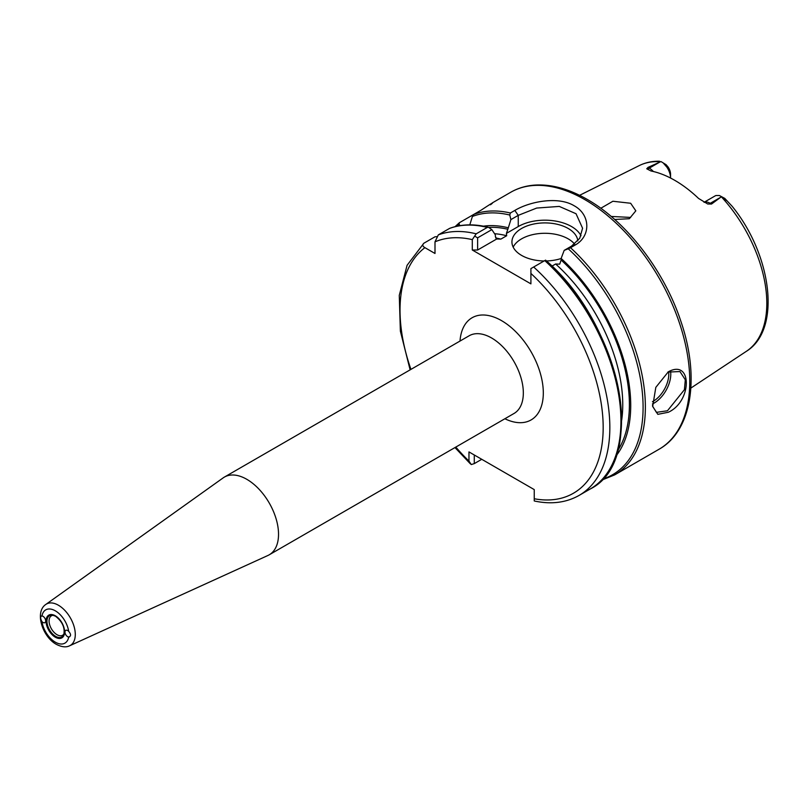 <?xml version="1.0" encoding="UTF-8"?>
<svg xmlns="http://www.w3.org/2000/svg" width="808" height="808" viewBox="0 0 808 808"><rect width="100%" height="100%" fill="white"/><g stroke="black" fill="none" stroke-linecap="round" stroke-linejoin="round"><path stroke-width="1.21" d="M668.297 412.262L657.833 414.342L652.682 406.464L655.813 387.365L668.317 371.811C692.305 358.601 692.325 401.445 668.297 412.262M652.642 406.232L656.409 412.353L667.459 410.767L684.416 389.698L685.305 379.78L679.962 371.559L667.873 372.074M68.68 631.361A3.767 2.171 -120 0 0 67.65 630.533A3.767 2.171 -120 0 0 65.771 630.351A3.767 2.171 -120 0 0 65.185 633.371A3.767 2.171 -120 0 0 67.65 636.684A3.767 2.171 -120 0 0 68.68 637.047A19.2 11.08 60 0 1 55.328 642.168A19.2 11.08 60 0 1 41.976 621.635A3.767 2.171 -120 0 0 43.006 622.463A3.767 2.171 -120 0 0 44.884 622.645A3.767 2.171 -120 0 0 45.47 619.625A3.767 2.171 -120 0 0 43.006 616.312A3.767 2.171 -120 0 0 41.976 615.949A19.2 11.08 60 0 1 55.328 610.828A19.2 11.08 60 0 1 68.68 631.361C71.175 634.3 71.175 636.189 68.68 637.047L69.619 636.825M41.976 621.635C40.188 618.292 40.188 616.403 41.976 615.949L41.208 616.07M53.379 615.302A11.211 6.474 -120 0 0 51.389 615.827A11.211 6.474 -120 0 0 49.672 624.806A11.211 6.474 -120 0 0 56.994 634.694A11.211 6.474 -120 0 0 62.6 635.25A11.211 6.474 -120 0 0 64.054 633.785M670.509 370.923A23.553 13.595 -60 0 1 654.137 403.071A23.553 13.595 -60 0 1 652.44 403.95M652.44 401.717A22.139 12.777 120 0 0 653.137 401.344A22.139 12.777 120 0 0 668.62 371.69M630.654 217.423L611.171 216.443M577.821 240.936A32.966 19.039 0 0 0 568.206 228.482A32.966 19.039 0 0 0 532.28 224.351A32.966 19.039 0 0 0 511.929 241.935A32.966 19.039 0 0 0 521.584 255.399A32.966 19.039 0 0 0 544.127 260.974M574.589 244.056A32.966 19.039 0 0 0 568.206 238.865A32.966 19.039 0 0 0 513.171 247.127M246.814 479.316A44.864 25.896 60 0 1 276.114 518.847A44.864 25.896 60 0 1 269.246 554.793A44.864 25.896 60 0 1 267.963 555.46L69.66 645.764A23.886 13.797 60 0 0 74.174 626.877A23.886 13.797 60 0 0 58.398 605.222A23.886 13.797 60 0 0 45.803 604.455L223.17 477.871A44.864 25.896 60 0 1 224.382 477.094A44.864 25.896 60 0 1 246.814 479.316M600.798 208.262L612.888 201.253L630.654 203.262L635.825 210.838L629.321 218.716L614.676 219.493M704.091 202.343A13.564 7.827 60 0 1 710.252 203.313L711.515 204.04L707.697 203.98L698.567 198.445A108.413 62.59 -120 0 0 674.781 180.346A108.413 62.59 -120 0 0 650.995 170.983L646.743 168.791L648.036 167.397L660.601 161.731A107.262 61.933 -120 0 0 639.269 165.579L579.589 195.324M690.87 388.072L746.461 351.258A107.262 61.933 -120 0 0 721.332 196.788L711.515 204.04M469.791 224.877L472.407 216.453L473.841 214.373A148.359 85.658 60 0 1 510.383 212.999L514.827 210.434C530.169 201.273 558.439 196.112 574.205 205.787C590.638 214.746 591.082 236.401 574.963 245.157L570.529 247.723A148.359 85.658 60 0 1 614.635 474.902L659.035 449.258A148.359 85.658 -120 0 0 681.78 330.381A148.359 85.658 -120 0 0 584.861 199.637A148.359 85.658 -120 0 0 510.676 192.294L492.274 202.919M663.459 163.236L666.812 167.084A13.564 7.827 -120 0 1 670.549 178.012L670.549 174.164A8.858 5.111 -120 0 0 668.115 167.034L666.115 164.691L661.015 161.58L666.115 164.691M437.512 236.603L434.987 236.805L423.877 243.218C422.17 244.794 422.513 246.278 424.907 247.652L434.997 253.48L434.997 241.834L438.32 234.876L449.652 228.361C461.307 224.099 474.245 223.745 488.486 227.28L491.84 229.624L495.354 234.896L495.354 236.492L496.779 238.956L477.619 250.015L472.296 250.015L530.906 283.861L530.906 268.599L533.664 267.004A148.359 85.658 60 0 1 579.114 495.405L590.214 489.002A148.359 85.658 -120 0 0 544.764 260.6L533.664 267.004M490.486 204.767C495.051 201.222 491.971 203 481.235 210.1L459.409 222.705L455.045 226.674M459.409 222.705L459.045 224.169L460.035 225.644M602.515 479.124A147.187 84.981 -120 0 0 641.3 384.103A147.187 84.981 -120 0 0 568.246 248.793L564.176 250.379L561.126 258.459A136.108 78.578 60 0 1 616.07 455.914M561.126 258.459L561.126 260.045A134.229 77.497 60 0 1 617.766 450.521M488.84 227.412A134.229 77.497 60 0 1 507.848 229.28L510.888 219.614L509.777 215.029A147.187 84.981 -120 0 0 472.407 216.453M483.436 226.179A136.108 78.578 60 0 1 507.848 227.694M455.793 447.087A143.652 82.941 -120 0 0 468.963 461.075L468.963 451.914L534.24 489.598L534.24 498.758A143.652 82.941 -120 0 0 603.162 425.462A143.652 82.941 -120 0 0 530.906 273.457M472.296 250.015L472.296 239.623A143.652 82.941 -120 0 0 434.997 241.834M507.848 229.28L506.424 233.381L506.687 235.744L500.859 239.107L496.971 239.006M551.925 266.135L555.631 264.004L559.712 264.145L561.126 260.045M704.041 202.313L715.12 195.91A13.564 7.827 60 0 1 716.05 195.506L719.393 195.526L724.786 198.394L732.149 206.292C771.923 255.177 781.609 329.603 746.461 351.258M658.429 161.226L660.601 161.731M438.32 234.876A148.359 85.658 60 0 1 476.195 233.825L487.295 227.422A148.359 85.658 -120 0 0 449.43 228.472M581.023 235.764A37.683 21.755 0 0 0 518.251 226.553L506.424 233.381M564.176 250.379L571.539 246.127L579.73 238.279L582.578 228.24L576.043 213.736L559.257 206.414L536.674 208.06L518.251 215.362L510.888 219.614M491.84 229.624L477.619 237.835L477.619 250.015M546.46 260.954A32.966 19.039 0 0 0 561.126 258.51M721.332 196.788L726.877 200.748M423.877 243.218L407.081 265.297L399.273 295.354L400.374 331.149L410.121 369.862M474.286 454.985L474.286 463.62L481.76 459.298M579.114 495.405C566.287 502.637 551.571 504.546 534.957 501.122L534.24 500.93L534.24 498.758M468.963 461.075L471.256 464.56L474.286 463.62M476.195 233.825L472.296 239.623M477.619 237.835L474.69 236.138M488.486 227.28L487.295 227.422M545.531 260.156L544.764 260.6L545.531 260.156A147.187 84.981 60 0 1 614.363 459.5M568.246 248.793L570.529 247.723M510.383 212.999L509.777 215.029M55.419 616.13A12.302 7.1 -120 0 0 52.56 615.13A12.302 7.1 -120 0 0 47.106 623.19A12.302 7.1 -120 0 0 55.661 636.351A12.302 7.1 -120 0 0 63.792 634.583A12.302 7.1 -120 0 0 55.661 616.262M55.328 615.787A13.12 7.575 60 0 1 64.6 631.856A13.12 7.575 60 0 1 55.328 637.209A13.12 7.575 60 0 1 46.056 621.14A13.12 7.575 60 0 1 55.328 615.787M224.382 477.094L469.175 335.764A44.864 25.896 60 0 1 491.607 337.986A44.864 25.896 60 0 1 520.918 377.518A44.864 25.896 60 0 1 514.039 413.464L269.246 554.793M460.015 341.057A58.994 34.057 60 0 1 501.596 320.675A58.994 34.057 60 0 1 543.279 391.011A58.994 34.057 60 0 1 504.879 418.756M459.045 224.169A147.187 84.981 -120 0 0 456.56 226.311M424.907 247.652A143.652 82.941 -120 0 0 410.939 369.387M495.647 237.966A129.522 74.78 60 0 1 500.859 239.107M506.687 235.744A129.522 74.78 -120 0 0 494.567 233.704M621.635 420.453A129.522 74.78 -120 0 0 555.631 264.004M666.812 167.084L668.115 167.034M648.036 167.397L649.299 168.125L659.621 162.166M646.743 168.791A7.06 4.08 120 0 0 649.299 168.125A13.564 7.827 60 0 1 653.349 171.498M518.251 226.553L518.251 215.362L514.827 210.434M707.697 203.98A7.06 4.08 -60 0 0 710.252 203.313L720.564 197.354M571.539 246.127L574.963 245.157M652.682 406.464L652.51 405.364M63.792 634.583C65.145 627.786 62.388 621.655 55.52 616.221L52.56 615.13M510.676 192.294C518.342 187.89 526.856 185.466 536.229 185.012C552.43 184.365 569.428 189.163 587.214 199.404C626.755 221.776 664.61 271.337 681.083 321.927C700.021 377.437 691.88 430.957 659.035 449.258M45.803 604.455C34.401 612.06 42.541 636.856 56.307 644.33C61.701 647.097 66.155 647.572 69.66 645.764M639.269 165.579C645.42 162.549 652.167 161.095 659.49 161.216M545.562 260.136C620.211 323.533 648.289 460.58 590.214 489.002M601.445 480.245L614.635 474.902M470.408 463.873L454.975 447.561"/></g></svg>
